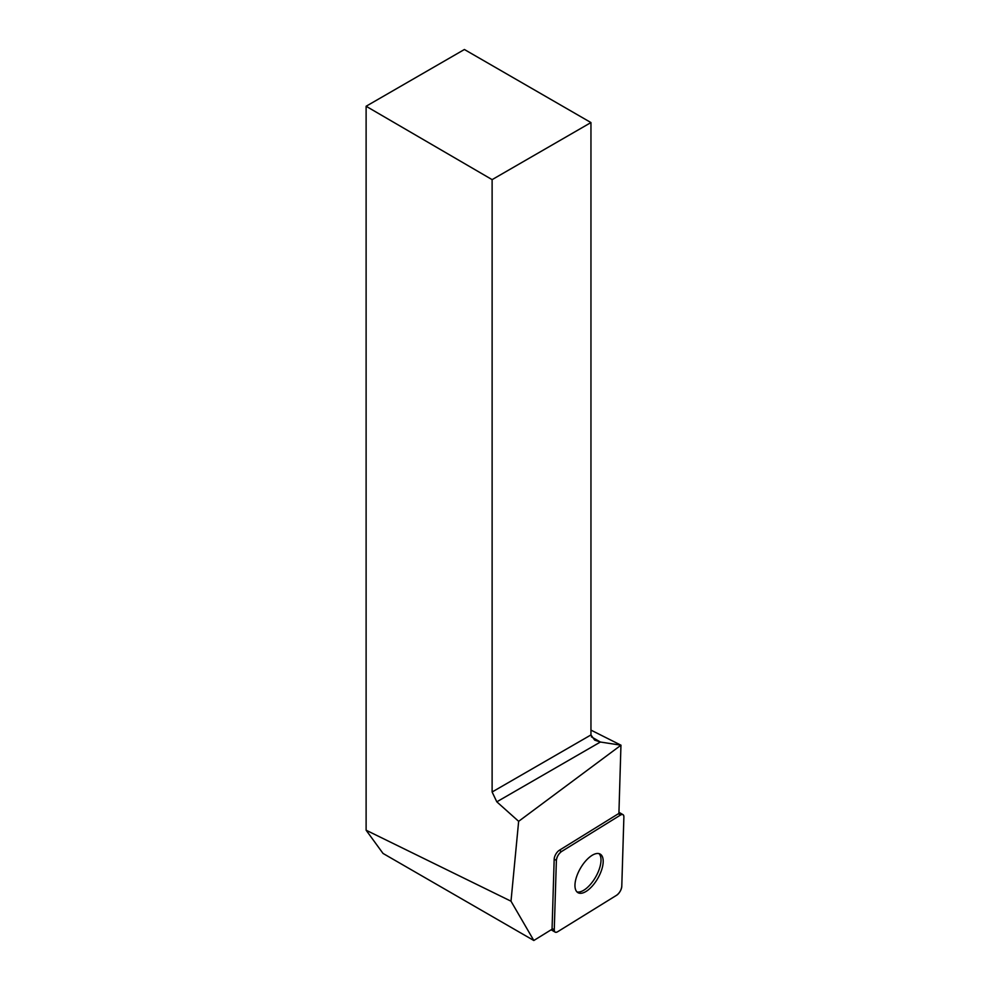 <?xml version="1.0" encoding="UTF-8"?>
<svg xmlns="http://www.w3.org/2000/svg" width="990" height="990" viewBox="0 0 990 990"><rect width="100%" height="100%" fill="white"/><g stroke="black" fill="none" stroke-linecap="round" stroke-linejoin="round"><path stroke-width="1.49" d="M556.38 860.421L554.264 929.808A6.695 3.019 120 0 0 555.167 932.135A6.695 3.019 120 0 0 557.63 931.751L616.659 895.232A6.695 3.019 120 0 0 621.782 886.359L623.886 816.973A6.695 3.019 120 0 0 622.995 814.646A6.695 3.019 120 0 0 620.532 815.03L561.503 851.548A6.695 3.019 120 0 0 556.38 860.421L554.177 859.159L552.074 928.546L554.264 929.808M597.774 878.415A22.263 10.048 120 0 0 600.212 854.11A22.263 10.048 120 0 0 580.388 868.366A22.263 10.048 120 0 0 577.95 892.671A22.263 10.048 120 0 0 597.774 878.415M533.82 940.5L511.001 901.197L366.114 830.214L383.031 853.442L533.82 940.5L552.098 929.202A6.695 3.019 -60 0 1 552.074 928.546M366.114 830.214L366.114 106.252L492.117 179.636L492.117 792L590.956 734.939L590.956 122.562L492.117 179.636M590.956 122.562L464.397 49.5L366.114 106.252M511.001 901.197L518.649 821.329L620.953 745.21L618.911 813.458A6.695 3.019 -60 0 0 618.342 813.768L559.313 850.286L561.503 851.548M591.389 736.832L600.386 742.03L496.807 801.826L518.649 821.329M496.807 801.826L492.117 792M554.177 859.159A6.695 3.019 -60 0 1 559.313 850.286M590.956 730.113L620.99 745.198L600.386 742.03L594.681 740.124L590.956 734.939M599.024 853.627A22.263 10.048 -60 0 1 595.584 877.14A22.263 10.048 -60 0 1 576.935 891.891M623.886 816.985C623.799 814.547 622.673 813.904 620.52 815.042L561.528 851.536C558.583 853.801 556.863 856.771 556.38 860.459L554.264 929.796C554.363 932.234 555.477 932.877 557.642 931.738L616.634 895.245C619.579 892.98 621.287 890.01 621.782 886.322L623.886 816.985M620.532 815.03L618.342 813.768M618.948 812.32L622.995 814.646M551.121 929.796L555.167 932.135"/></g></svg>
